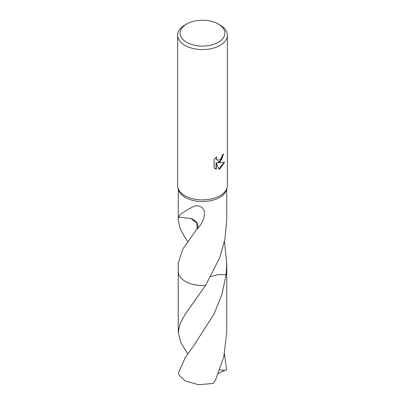 <?xml version="1.0" encoding="UTF-8"?>
<svg xmlns="http://www.w3.org/2000/svg" width="405" height="405" viewBox="0 0 405 405"><rect width="100%" height="100%" fill="white"/><g stroke="black" fill="none" stroke-linecap="round" stroke-linejoin="round"><path stroke-width="0.61" d="M218.33 24.037L220.092 25.054A24.877 14.362 180 0 1 227.377 35.21L227.377 185.52A24.877 14.362 180 0 1 226.987 188.057A24.877 14.362 180 0 1 220.092 195.676A24.877 14.362 180 0 1 195.058 199.225A24.877 14.362 180 0 1 178.013 188.057A24.877 14.362 180 0 1 177.623 185.52L177.623 35.21A24.877 14.362 180 0 1 184.908 25.054A24.877 14.362 180 0 1 184.908 25.049L186.67 24.037A22.391 12.925 180 0 1 218.33 24.037A22.391 12.925 180 0 1 218.33 42.317A22.391 12.925 180 0 1 186.67 42.317A22.391 12.925 180 0 1 186.67 24.037L184.908 25.054M226.987 188.057L226.375 190.026A24.254 14.003 180 0 1 219.652 197.453A24.254 14.003 180 0 1 195.245 200.915A24.254 14.003 180 0 1 178.625 190.026L178.013 188.057M220.092 161.823L217.708 162.719L224.522 162.284L220.092 168.733L218.923 169.224L216.341 162.785L216.341 169.28L214.068 167.948L214.068 159.935L216.685 156.694L216.331 158.284L216.589 159.428L217.298 160.188L220.092 159.671L221.889 156.796L222.153 155.135A24.877 14.362 0 0 0 223.666 153.875L220.092 161.823M227.377 35.21A24.877 14.362 180 0 1 220.092 45.365A24.877 14.362 180 0 1 192.977 48.479A24.877 14.362 180 0 1 177.623 35.21M187.733 241.542L185.348 238.069L180.093 228.582L178.246 219.9L178.473 216.969A24.254 14.003 0 0 0 178.499 217.075C179.83 214.235 184.989 210.661 193.98 206.358C199.052 204.191 205.062 208.2 204.429 213.744C204.424 218.705 202.085 223.702 197.397 228.744A24.254 14.003 180 0 1 197.139 228.709L182.746 249.176L178.246 263.174L178.246 271.507A24.259 14.008 180 0 1 178.246 271.249M187.733 353.874L180.746 342.422L178.24 332.237L180.088 323.56L185.348 314.047L205.583 285.393A24.254 14.003 180 0 1 178.246 271.507A24.259 14.008 180 0 0 185.348 281.414A24.259 14.008 180 0 0 205.578 285.404L219.652 257.874L224.907 239.315L226.754 219.9L226.754 188.796M223.352 154.158L221.591 159.707L217.414 162.547L217.708 162.719M217.156 160.091L216.29 159.256L216.143 157.241M214.994 168.703L216.042 169.108L216.042 162.613L216.341 162.785M218.832 168.991L224.132 162.38M216.042 169.108L216.341 169.28M224.456 241.532L226.754 263.174L226.101 274.737L218.052 274.555L210.848 276.64M226.754 271.249A24.259 14.008 180 0 1 226.76 271.507A24.254 14.003 180 0 1 226.101 274.732A24.259 14.003 180 0 0 226.754 271.325M205.578 285.398A24.259 14.003 180 0 1 178.246 271.325M178.499 217.075L190.821 218.452L196.835 222.988L197.139 228.709M197.397 228.744A16.17 9.335 0 0 0 190.811 218.452M224.456 353.879L226.582 369.613L225.008 370.378L219.753 369.952M185.348 357.347L178.418 372.944A24.254 14.003 180 0 0 179.359 375.47L185.348 380.999L198.617 384.75L213.379 383.408L215.708 379.551L223.803 356.749L226.76 332.237L226.76 271.507A24.259 14.008 180 0 1 226.106 274.737L221.778 295.007L214.103 313.819L194.365 344.787L185.348 357.347M225.008 370.373L218.427 373.329M178.246 219.9L178.246 188.796M217.298 160.188L217.004 160.015M226.754 271.507L226.754 263.174M191.752 305.036L192.178 304.449M178.24 332.237L178.24 271.507"/></g></svg>
